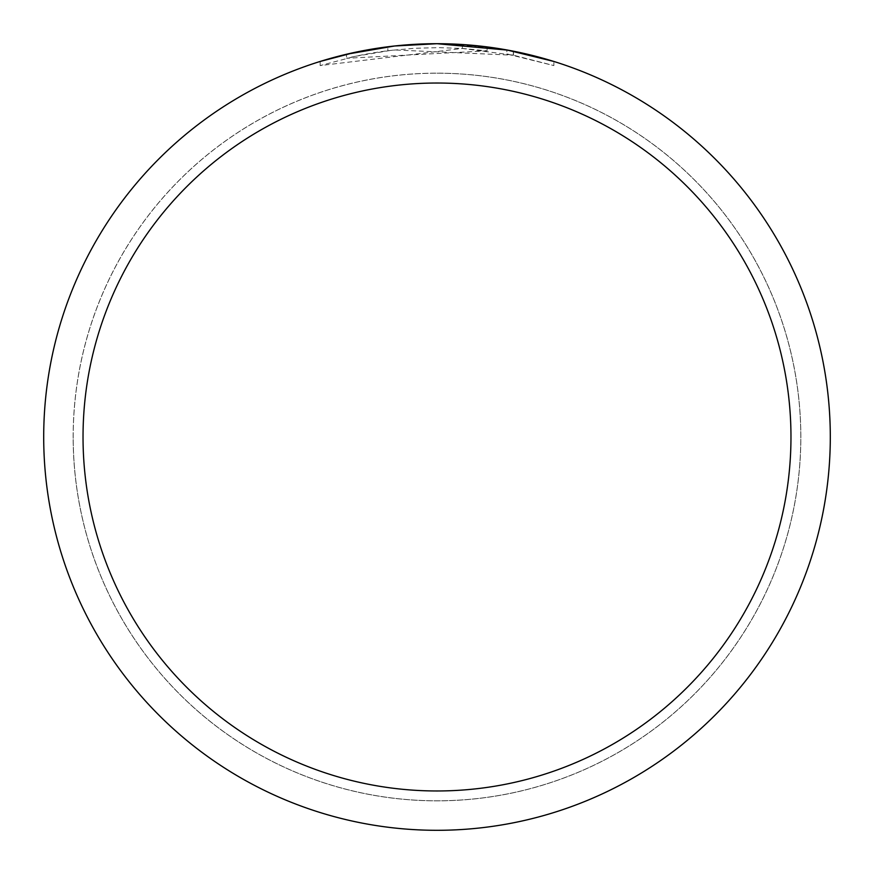 <?xml version="1.0" encoding="UTF-8"?>
<svg xmlns="http://www.w3.org/2000/svg" width="874" height="874" viewBox="0 0 874 874"><rect width="100%" height="100%" fill="white"/><g stroke="black" fill="none" stroke-linecap="round" stroke-linejoin="round"><path stroke-width="0.66" stroke-dasharray="4.37 3.28" d="M437 73.198A363.803 363.803 0 0 1 800.803 437A363.803 363.803 0 0 1 437 800.803A363.803 363.803 0 0 1 73.198 437A363.803 363.803 0 0 1 437 73.198A363.824 363.824 0 0 1 800.824 437A363.824 363.824 0 0 1 437 800.824A363.803 363.803 0 0 1 73.198 437A363.803 363.803 0 0 1 437 73.198A363.803 363.803 0 0 1 800.803 437A363.803 363.803 0 0 1 437 800.803A363.824 363.824 0 0 1 73.176 437A363.824 363.824 0 0 1 437 73.176M472.255 45.284L487.091 46.901L437 43.7L449.935 43.908M450.307 43.929L466.88 44.836M433.438 43.722L437 43.7A393.3 393.3 0 0 1 830.3 437A393.3 393.3 0 0 1 437 830.3A393.3 393.3 0 0 1 43.7 437A393.3 393.3 0 0 1 437 43.7L462.357 44.519L508.045 50.168M553.876 61.464L506.865 49.96L506.865 53.959L553.876 65.583L553.876 61.464L553.876 65.583L513.344 55.193L462.357 48.463L320.146 65.583L355.128 56.34L390.82 50.386L414.844 48.267L438.966 47.633L463.078 48.507L487.091 50.867L487.091 46.901M487.091 50.867L346.53 58.285A389.367 389.367 0 0 1 387.848 50.747L394.491 49.96L513.508 55.226L506.865 53.959M408.956 44.705L387.848 46.781L387.848 50.747L387.848 46.781A393.3 393.3 0 0 0 346.53 54.243L346.53 58.285L346.53 54.243M411.687 44.519L428.369 43.798M513.344 55.193L513.344 51.184L513.344 55.193M462.357 48.463L462.357 44.519M320.146 65.583L320.146 61.464L336.424 56.777L361.202 51.074L394.709 45.983L420.055 44.061L437 43.7L407.721 44.793M355.095 52.32L378.628 48.059M381.993 47.567L406.814 44.858M73.198 437A363.803 363.803 0 0 1 437 73.198A363.803 363.803 0 0 1 800.803 437A363.803 363.803 0 0 1 437 800.803A363.803 363.803 0 0 1 73.198 437M73.154 437A363.846 363.846 0 0 1 437 73.154A363.846 363.846 0 0 1 800.846 437A363.846 363.846 0 0 1 437 800.846A363.846 363.846 0 0 1 73.154 437M513.508 51.216L513.508 55.226"/><path stroke-width="1.31" d="M466.88 44.836L472.255 45.284M508.045 50.168L437 43.7A393.3 393.3 0 0 1 830.3 437A393.3 393.3 0 0 1 437 830.3A393.3 393.3 0 0 1 43.7 437A393.3 393.3 0 0 1 437 43.7L394.491 46.005L346.53 54.243M506.865 49.96L553.876 61.464M437 83.03A353.97 353.97 0 0 1 790.97 437A353.97 353.97 0 0 1 437 790.97A353.97 353.97 0 0 1 83.03 437A353.97 353.97 0 0 1 437 83.03M408.956 44.705L411.687 44.519M428.369 43.798L433.438 43.722M320.146 61.464L355.095 52.32M378.628 48.059L381.993 47.567M406.814 44.858L407.721 44.793"/></g></svg>
